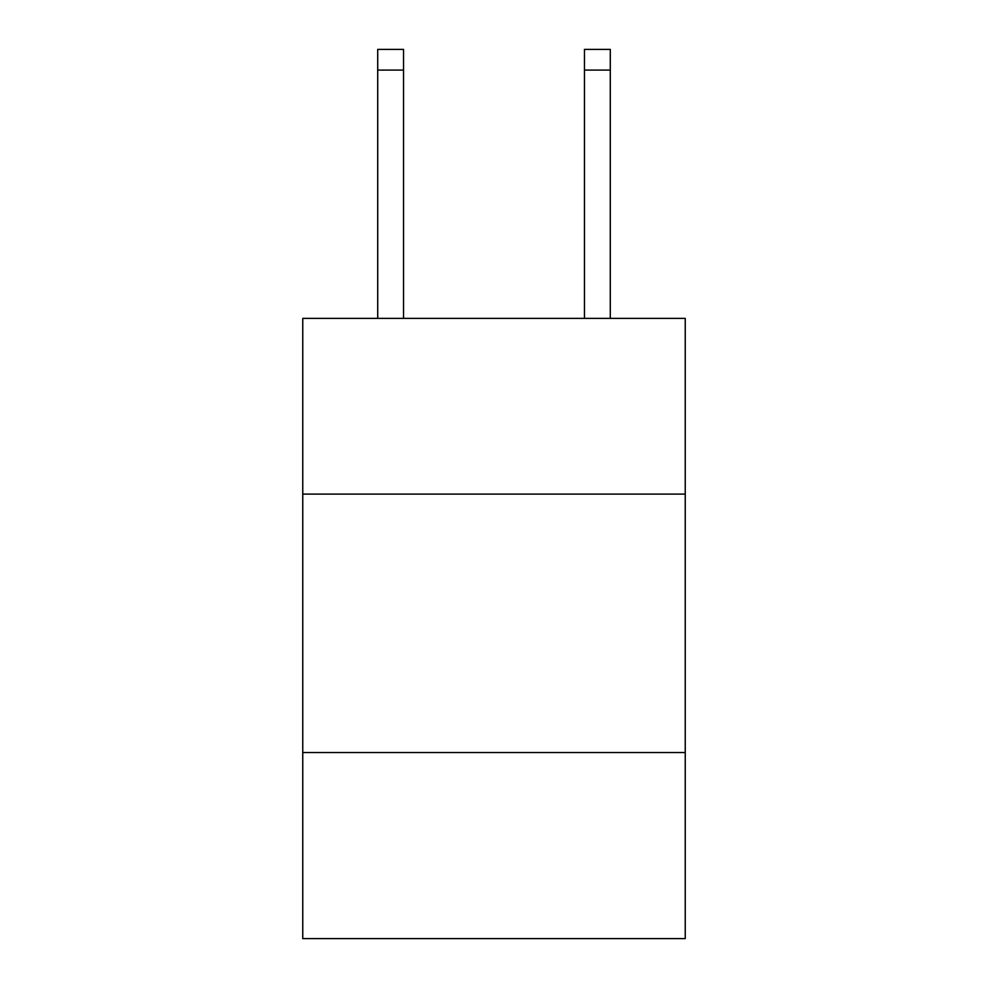 <?xml version="1.0" encoding="UTF-8"?>
<svg xmlns="http://www.w3.org/2000/svg" width="988" height="988" viewBox="0 0 988 988"><rect width="100%" height="100%" fill="white"/><g stroke="black" fill="none" stroke-linecap="round" stroke-linejoin="round"><path stroke-width="1.48" d="M685.24 494.099L685.24 318.371L302.76 318.371L302.76 494.099L685.24 494.099L685.24 938.6L302.76 938.6L302.76 494.099M685.24 752.535L302.76 752.535M403.549 318.371L403.549 70.074L377.712 70.074L377.712 49.4L403.549 49.4L403.549 70.074M377.712 318.371L377.712 70.074M610.288 318.371L610.288 49.4L584.451 49.4L584.451 318.371M584.451 70.074L610.288 70.074"/></g></svg>
